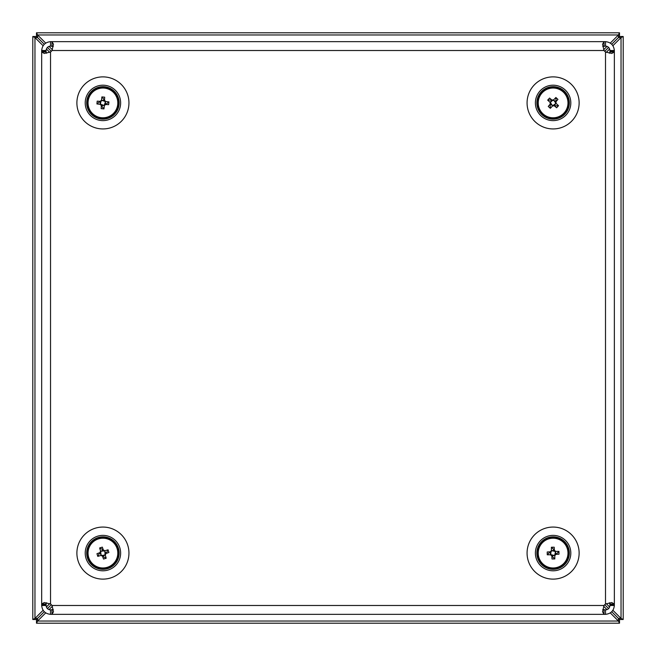<?xml version="1.0" encoding="UTF-8"?>
<svg xmlns="http://www.w3.org/2000/svg" width="656" height="656" viewBox="0 0 656 656"><rect width="100%" height="100%" fill="white"/><g stroke="black" fill="none" stroke-linecap="round" stroke-linejoin="round"><path stroke-width="0.98" d="M555.763 103.074L553.557 99.958L555.878 97.49L557.953 99.392L555.886 101.828L555.238 104.419L553.73 105.345A2.509 2.509 0 0 0 553.147 100.401A2.509 2.509 0 0 0 550.589 102.861L550.441 102.746M553.27 100.253L550.925 101.196L550.154 102.451A2.985 2.985 0 0 0 550.318 103.992L550.376 102.984M550.523 102.229L552.475 100.475M551.204 100.967L550.966 101.401M550.318 103.992L548.26 106.428L550.327 108.33L552.647 105.862A2.985 2.985 0 0 0 554.181 105.698L553.18 105.641M540.946 93.3A15.498 15.498 0 0 0 543.496 115.071A15.498 15.498 0 0 0 565.267 112.52A15.498 15.498 0 0 0 562.709 90.749A15.498 15.498 0 0 0 540.946 93.3M543.881 114.587A14.883 14.883 0 0 0 564.783 112.135A14.883 14.883 0 0 0 562.331 91.233A14.883 14.883 0 0 0 541.43 93.685A14.883 14.883 0 0 0 543.881 114.587M550.154 102.451L547.678 100.13L549.589 98.064L552.04 100.155L553.024 100.179M553.557 99.958A2.985 2.985 0 0 0 552.024 100.122M547.678 100.13L551.786 99.942M553.779 100.327L555.534 102.287M555.862 101.844L556.214 101.426L555.862 101.844A2.985 2.985 0 0 1 556.058 103.369L558.527 105.69L556.624 107.756L554.181 105.698M554.418 105.878L558.527 105.69M552.426 105.493L550.671 103.533A2.509 2.509 0 0 0 553.057 105.419L552.942 105.567M553.73 105.345A2.509 2.509 0 0 1 553.057 105.419L556.058 103.369M555.042 101.008L554.607 100.77M555.878 97.49L556.075 101.59M555.689 103.591L555.837 102.836M550.13 104.23L550.327 108.33M550.671 103.533A2.509 2.509 0 0 1 550.589 102.861L552.647 105.862M119.753 97.383A17.712 17.712 0 0 0 97.4 86.084A17.712 17.712 0 0 0 86.092 108.437A17.712 17.712 0 0 0 108.445 119.736A17.712 17.712 0 0 0 119.753 97.383M87.494 107.969A16.236 16.236 0 0 0 107.986 118.334A16.236 16.236 0 0 0 118.351 97.851A16.236 16.236 0 0 0 97.859 87.486A16.236 16.236 0 0 0 87.494 107.969M105.149 101.442L101.516 100.278L101.885 96.908L104.689 97.186L104.501 100.376L105.534 102.828L104.886 104.476A2.509 2.509 0 0 0 101.45 100.876A2.509 2.509 0 0 0 100.885 104.378L100.696 104.378M101.459 100.68L100.155 102.844L100.286 104.32A2.985 2.985 0 0 0 101.344 105.444L100.786 104.616M100.45 103.919L100.958 101.344M101.344 105.444L101.163 108.634L103.96 108.912L104.329 105.542A2.985 2.985 0 0 0 105.46 104.484L104.624 105.05M87.428 102.533A15.498 15.498 0 0 0 102.541 118.4A15.498 15.498 0 0 0 118.416 103.287A15.498 15.498 0 0 0 103.304 87.42A15.498 15.498 0 0 0 87.428 102.533M102.557 117.785A14.883 14.883 0 0 0 117.801 103.271A14.883 14.883 0 0 0 103.287 88.035A14.883 14.883 0 0 0 88.043 102.549A14.883 14.883 0 0 0 102.557 117.785M100.286 104.32L96.916 103.943L97.203 101.147L100.417 101.344L101.221 100.77M101.516 100.278A2.985 2.985 0 0 0 100.384 101.336M96.916 103.943L100.089 101.327M101.918 100.434L104.493 100.95M104.517 99.86L104.493 100.401L104.517 99.86M103.935 105.386L101.352 104.87A2.509 2.509 0 0 0 104.394 104.944L105.559 101.5A2.985 2.985 0 0 0 104.501 100.376M105.559 101.5L108.929 101.877L108.65 104.673L105.46 104.484M105.764 104.493L108.929 101.877M102.516 105.6L103 105.526M104.886 104.476A2.509 2.509 0 0 1 104.394 104.944L104.386 105.14M103.336 100.22L102.844 100.294M101.885 96.908L104.509 100.073M105.395 101.901L105.058 101.204M105.526 102.812L105.608 103.32M101.336 105.747L103.96 108.912M101.352 104.87A2.509 2.509 0 0 1 100.885 104.378L104.329 105.542M53.251 609.449L50.528 609.916C47.863 609.629 46.387 608.153 46.1 605.488L41.672 605.488L41.672 604.701L46.1 604.701L41.672 604.701L41.672 604.012L46.1 604.012L46.568 602.766M602.774 609.449L605.504 609.916C608.161 609.629 609.637 608.153 609.932 605.488L609.932 604.701L614.36 604.701L609.932 604.701L609.465 602.766M46.1 605.488L46.1 604.012M609.932 605.488L614.36 605.488L614.36 51.988L609.932 51.988L609.465 53.234M50.528 609.916L50.528 614.344C45.198 613.77 42.246 610.818 41.672 605.488M605.504 609.916L605.504 614.344C610.826 613.77 613.778 610.818 614.36 605.488M604.028 609.916L604.028 614.344L605.504 614.344M52.004 609.916L52.004 614.344L604.028 614.344L602.552 611.753L604.028 605.488A7.38 7.38 0 0 1 605.504 604.012L605.504 51.988A7.38 7.38 0 0 1 604.028 50.512L602.552 44.247L604.028 41.656L50.528 41.656C45.198 42.23 42.246 45.182 41.672 50.512L41.672 51.299L46.1 51.299L41.672 51.299L41.672 604.012L44.264 602.536L50.528 604.012A7.38 7.38 0 0 1 52.004 605.488L53.48 611.753L52.004 614.344L50.528 614.344M602.774 46.551L605.504 46.084C608.161 46.371 609.637 47.847 609.932 50.512L614.36 50.512L614.36 51.299L609.932 51.299L614.36 51.299L614.36 51.988L611.761 53.464L605.504 51.988M41.672 66.748L41.672 51.988L46.1 51.988L46.568 53.234M609.932 50.512L609.932 51.988M53.251 46.551L50.528 46.084C47.863 46.371 46.387 47.847 46.1 50.512L41.672 50.512M46.1 50.512L46.1 51.988M605.504 46.084L605.504 41.656C610.826 42.23 613.778 45.182 614.36 50.512M50.528 46.084L50.528 41.656M52.004 46.084L52.004 41.656L53.48 44.247L52.004 50.512A7.38 7.38 0 0 1 50.528 51.988L50.528 604.012M604.028 46.084L604.028 41.656L605.504 41.656M605.504 604.012L611.761 602.536L614.36 604.012L609.932 604.012M41.672 51.988L44.264 53.464L50.528 51.988M555.148 551.384L551.409 550.63L551.393 547.243L554.205 547.202L554.386 550.392L555.689 552.713L555.23 554.427A2.509 2.509 0 0 0 551.409 551.237A2.509 2.509 0 0 0 551.245 554.779L551.056 554.796M551.393 551.048L550.343 553.336L550.646 554.787A2.985 2.985 0 0 0 551.827 555.788L551.171 555.025M550.761 554.369L550.974 551.753M550.384 552.983L550.515 553.467M551.827 555.788L551.999 558.978L554.812 558.937L554.796 555.55A2.985 2.985 0 0 0 555.804 554.369L555.033 555.025M537.666 554.468A15.498 15.498 0 0 0 554.484 568.531A15.498 15.498 0 0 0 568.539 551.712A15.498 15.498 0 0 0 551.729 537.649A15.498 15.498 0 0 0 537.666 554.468M554.427 567.916A14.883 14.883 0 0 0 567.924 551.77A14.883 14.883 0 0 0 551.778 538.264A14.883 14.883 0 0 0 538.281 554.41A14.883 14.883 0 0 0 554.427 567.916M550.646 554.787L547.252 554.796L547.219 551.983L550.433 551.819L551.171 551.155M550.433 551.819L550.409 551.811A2.985 2.985 0 0 1 551.409 550.63M547.252 554.796L550.105 551.835M551.819 550.745L554.443 550.966M554.345 549.876L554.377 550.425L554.345 549.876M554.386 555.435L551.77 555.214A2.509 2.509 0 0 0 554.796 554.943L555.558 551.393A2.985 2.985 0 0 0 554.386 550.392M555.558 551.393L558.953 551.384L558.994 554.197L555.804 554.369M556.099 554.345L558.953 551.384M553 555.804L553.475 555.681M555.23 554.427A2.509 2.509 0 0 1 554.796 554.943L554.812 555.132M552.705 550.523L553.205 550.376M551.393 547.243L554.361 550.089M555.443 551.811L555.033 551.155M555.821 553.197L555.689 552.713M551.852 556.091L554.812 558.937M551.77 555.214A2.509 2.509 0 0 1 551.245 554.779L554.796 555.55M100.704 551.606L101.04 555.411L97.793 556.378L96.965 553.689L99.974 552.623L101.836 550.712L103.607 550.671A2.509 2.509 0 0 0 101.614 555.238A2.509 2.509 0 0 0 105.067 554.394L105.14 554.574M101.442 555.304L103.935 555.673L105.239 554.968A2.985 2.985 0 0 0 105.87 553.557L105.321 554.402M104.812 554.976L102.238 555.509M103.591 555.722L104.009 555.468M105.87 553.557L108.88 552.491L108.06 549.802L104.804 550.769A2.985 2.985 0 0 0 103.394 550.138L104.23 550.696M108.584 567.514A15.498 15.498 0 0 0 117.35 547.424A15.498 15.498 0 0 0 97.26 538.666A15.498 15.498 0 0 0 88.494 558.756A15.498 15.498 0 0 0 108.584 567.514M116.776 547.653A14.883 14.883 0 0 0 97.482 539.24A14.883 14.883 0 0 0 89.068 558.527A14.883 14.883 0 0 0 108.363 566.94A14.883 14.883 0 0 0 116.776 547.653M105.239 554.968L106.206 558.223L103.517 559.051L102.451 556.009L101.614 555.484M101.04 555.411A2.985 2.985 0 0 0 102.451 556.042M106.206 558.223L102.566 556.321M101.04 554.984L100.507 552.409M99.491 552.803L100.007 552.623L99.491 552.803M104.812 551.196L105.337 553.771A2.509 2.509 0 0 0 104.23 550.942L100.606 551.212A2.985 2.985 0 0 0 99.974 552.623M100.606 551.212L99.638 547.957L102.328 547.129L103.394 550.138M103.287 549.859L99.638 547.957M105.28 551.991L105.559 552.426M103.607 550.671A2.509 2.509 0 0 1 104.23 550.942L104.402 550.876M100.286 553.754L100.548 554.181M97.793 556.378L99.696 552.729M101.032 551.204L100.524 551.778M102.262 550.458L101.836 550.712M106.157 553.451L108.06 549.802M105.337 553.771A2.509 2.509 0 0 1 105.067 554.394L104.804 550.769M570.622 555.722A17.712 17.712 0 0 0 555.73 535.575A17.712 17.712 0 0 0 535.591 550.458A17.712 17.712 0 0 0 550.474 570.605A17.712 17.712 0 0 0 570.622 555.722M537.051 550.679A16.236 16.236 0 0 0 550.696 569.146A16.236 16.236 0 0 0 569.162 555.501A16.236 16.236 0 0 0 555.517 537.034A16.236 16.236 0 0 0 537.051 550.679M570.622 105.542A17.712 17.712 0 0 0 555.73 85.395A17.712 17.712 0 0 0 535.591 100.278A17.712 17.712 0 0 0 550.474 120.425A17.712 17.712 0 0 0 570.622 105.542M537.051 100.499A16.236 16.236 0 0 0 550.696 118.966A16.236 16.236 0 0 0 569.162 105.321A16.236 16.236 0 0 0 555.517 86.854A16.236 16.236 0 0 0 537.051 100.499M120.442 555.722A17.712 17.712 0 0 0 105.55 535.575A17.712 17.712 0 0 0 85.411 550.458A17.712 17.712 0 0 0 100.294 570.605A17.712 17.712 0 0 0 120.442 555.722M86.871 550.679A16.236 16.236 0 0 0 100.516 569.146A16.236 16.236 0 0 0 118.982 555.501A16.236 16.236 0 0 0 105.337 537.034A16.236 16.236 0 0 0 86.871 550.679M610.31 612.925L618.428 621.035L619.51 623.2L619.51 619.51L615.82 615.82L619.51 619.51L618.428 618.428L619.51 619.51L623.2 619.51L621.035 618.428L612.925 610.318M43.091 610.301L34.965 618.428L37.572 618.428L36.49 619.51L44.255 611.745L37.572 618.428L37.572 621.035L618.428 621.035L618.428 618.428L611.761 611.753L618.428 618.428L621.035 618.428L621.035 37.572L623.2 36.49L619.51 36.49L619.51 32.8L618.428 34.965L610.31 43.075M609.645 607.038L606.283 603.676M608.629 608.629L604.701 604.701L608.629 608.629M606.283 52.324L609.645 48.962M612.925 45.682L621.035 37.572L618.428 37.572L619.51 36.49L618.428 37.572L618.428 34.965L37.572 34.965L36.49 32.8L36.49 36.49L32.8 36.49L34.965 37.572L43.091 45.699M604.701 51.299L608.629 47.371L604.701 51.299M611.761 44.247L618.428 37.572L611.753 44.239M623.2 619.51L623.2 36.49M615.82 40.18L619.51 36.49L615.82 40.18M607.03 46.355L603.676 49.717M52.341 49.733L48.97 46.363M45.699 43.091L37.572 34.965L37.572 37.572L36.49 36.49L37.572 37.572L34.965 37.572L34.965 618.428L32.8 619.51L36.49 619.51L36.49 623.2L37.572 621.035L45.699 612.909M51.307 51.307L47.388 47.388L51.307 51.307M44.255 44.255L37.572 37.572L44.255 44.255M619.51 32.8L36.49 32.8M40.18 40.18L36.49 36.49L40.18 40.18M46.371 48.979L49.725 52.332M49.725 603.668L46.371 607.021M51.307 604.693L47.388 608.612L51.307 604.693M32.8 36.49L32.8 619.51M40.18 615.82L36.49 619.51L40.18 615.82M48.97 609.637L52.341 606.267M603.676 606.283L607.03 609.645M36.49 623.2L619.51 623.2M102.926 128.937A26.027 26.027 0 0 1 76.891 102.91A26.027 26.027 0 0 1 102.926 76.883A26.027 26.027 0 0 1 128.953 102.91A26.027 26.027 0 0 1 102.926 128.937M553.106 76.883A26.027 26.027 0 0 0 527.071 102.91A26.027 26.027 0 0 0 553.106 128.937A26.027 26.027 0 0 0 579.133 102.91A26.027 26.027 0 0 0 553.106 76.883M102.926 579.117A26.027 26.027 0 0 1 76.891 553.09A26.027 26.027 0 0 1 102.926 527.063A26.027 26.027 0 0 1 128.953 553.09A26.027 26.027 0 0 1 102.926 579.117M553.106 527.063A26.027 26.027 0 0 0 527.071 553.09A26.027 26.027 0 0 0 553.106 579.117A26.027 26.027 0 0 0 579.133 553.09A26.027 26.027 0 0 0 553.106 527.063M52.004 605.488L604.028 605.488M604.028 50.512L52.004 50.512M551.163 104.812L551.622 105.05M555.009 104.853L555.238 104.386M100.237 102.5L100.327 103.008"/></g></svg>
